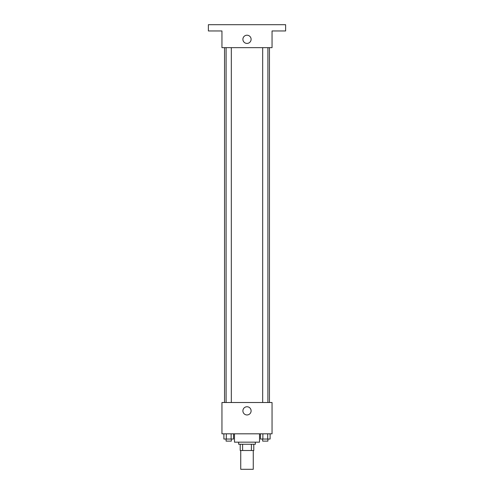 <?xml version="1.0" encoding="UTF-8"?>
<svg xmlns="http://www.w3.org/2000/svg" width="494" height="494" viewBox="0 0 494 494"><rect width="100%" height="100%" fill="white"/><g stroke="black" fill="none" stroke-linecap="round" stroke-linejoin="round"><path stroke-width="0.74" d="M240.739 450.516L240.739 469.3L253.261 469.3L253.261 450.516M251.39 444.254L251.39 450.516L240.214 450.516L240.214 444.254M251.39 450.516L253.786 450.516L253.786 444.254L253.786 450.516M255.349 442.167L255.349 444.254L238.651 444.254L238.651 442.167M242.61 444.254L242.61 450.516M234.477 433.818L234.477 442.167L259.523 442.167L259.523 433.818M272.046 433.818L221.954 433.818L221.954 402.505L272.046 402.505L272.046 433.818M251.106 410.854A4.106 4.106 0 0 1 244.95 414.41A4.106 4.106 0 0 1 244.95 407.303A4.106 4.106 0 0 1 251.106 410.854M269.458 47.659L269.458 402.505M262.678 402.505L262.678 47.659M231.322 47.659L231.322 402.505M272.046 47.659L221.954 47.659L221.954 30.961L208.382 30.961L208.382 24.7L285.618 24.7L285.618 30.961L272.046 30.961L272.046 47.659M251.106 39.31A4.106 4.106 0 0 1 244.95 42.867A4.106 4.106 0 0 1 244.95 35.759A4.106 4.106 0 0 1 251.106 39.31M270.107 433.818L270.107 439.036L260.462 439.036L260.462 433.818M267.692 433.818L267.692 439.036M262.876 433.818L262.876 439.036M267.896 439.036L267.896 441.123L262.678 441.123L262.678 439.036M233.538 433.818L233.538 439.036L223.893 439.036L223.893 433.818M231.124 433.818L231.124 439.036M226.308 433.818L226.308 439.036M231.322 439.036L231.322 441.123L226.104 441.123L226.104 439.036M224.542 47.659L224.542 402.505M267.896 402.505L267.896 47.659M226.104 47.659L226.104 402.505"/></g></svg>
